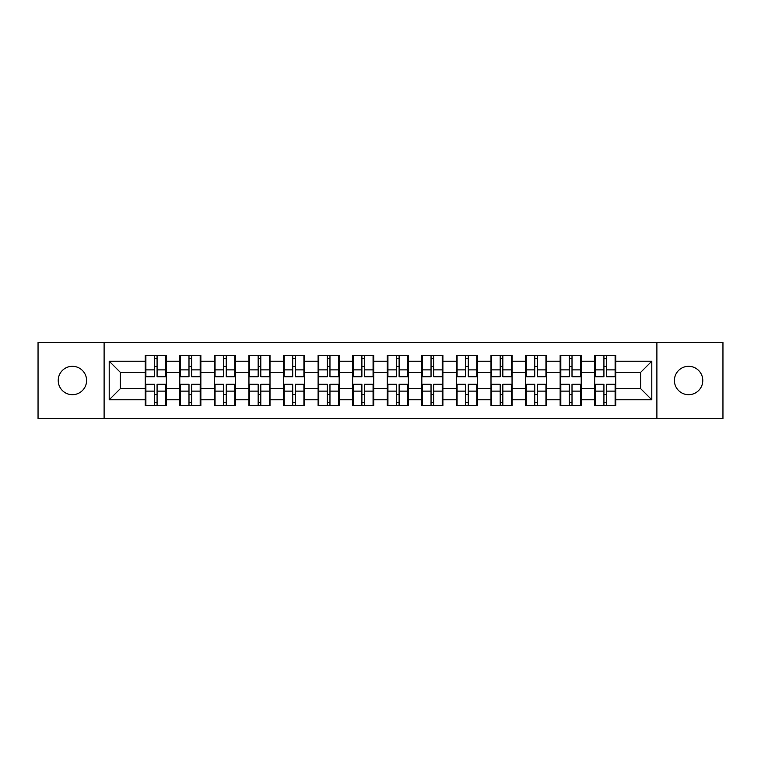 <?xml version="1.0" encoding="UTF-8"?>
<svg xmlns="http://www.w3.org/2000/svg" width="761" height="761" viewBox="0 0 761 761"><rect width="100%" height="100%" fill="white"/><g stroke="black" fill="none" stroke-linecap="round" stroke-linejoin="round"><path stroke-width="1.14" d="M688.591 394.683A14.183 14.183 0 0 1 674.408 380.5A14.183 14.183 0 0 1 688.591 366.317A14.183 14.183 0 0 1 702.784 380.5A14.183 14.183 0 0 1 688.591 394.683M72.409 394.683A14.183 14.183 0 0 1 58.217 380.5A14.183 14.183 0 0 1 72.409 366.317A14.183 14.183 0 0 1 86.592 380.5A14.183 14.183 0 0 1 72.409 394.683M656.895 418.512L722.95 418.512L722.95 342.488L656.895 342.488L656.895 418.512L104.105 418.512L104.105 342.488L38.05 342.488L38.05 418.512L104.105 418.512M615.782 394.579L615.116 394.579M595.387 394.579L594.722 394.579M594.722 366.421L595.387 366.421M615.116 366.421L615.782 366.421M615.782 363.539L615.116 363.539M595.387 363.539L594.722 363.539M594.722 397.461L595.387 397.461M615.116 397.461L615.782 397.461M581.204 394.579L580.538 394.579M560.809 394.579L560.144 394.579M560.144 366.421L560.809 366.421M580.538 366.421L581.204 366.421M581.204 363.539L580.538 363.539M560.809 363.539L560.144 363.539M560.144 397.461L560.809 397.461M580.538 397.461L581.204 397.461M546.626 394.579L545.96 394.579M526.232 394.579L525.566 394.579M525.566 366.421L526.232 366.421M545.96 366.421L546.626 366.421M546.626 363.539L545.96 363.539M526.232 363.539L525.566 363.539M525.566 397.461L526.232 397.461M545.96 397.461L546.626 397.461M512.048 394.579L511.382 394.579M491.654 394.579L490.997 394.579M490.997 366.421L491.654 366.421M511.382 366.421L512.048 366.421M512.048 363.539L511.382 363.539M491.654 363.539L490.997 363.539M490.997 397.461L491.654 397.461M511.382 397.461L512.048 397.461M477.47 394.579L476.805 394.579M457.076 394.579L456.419 394.579M456.419 366.421L457.076 366.421M476.805 366.421L477.47 366.421M477.47 363.539L476.805 363.539M457.076 363.539L456.419 363.539M456.419 397.461L457.076 397.461M476.805 397.461L477.47 397.461M442.892 394.579L442.227 394.579M422.507 394.579L421.841 394.579M421.841 366.421L422.507 366.421M442.227 366.421L442.892 366.421M442.892 363.539L442.227 363.539M422.507 363.539L421.841 363.539M421.841 397.461L422.507 397.461M442.227 397.461L442.892 397.461M408.315 394.579L407.649 394.579M387.929 394.579L387.263 394.579M387.263 366.421L387.929 366.421M407.649 366.421L408.315 366.421M408.315 363.539L407.649 363.539M387.929 363.539L387.263 363.539M387.263 397.461L387.929 397.461M407.649 397.461L408.315 397.461M373.737 394.579L373.071 394.579M353.351 394.579L352.685 394.579M352.685 366.421L353.351 366.421M373.071 366.421L373.737 366.421M373.737 363.539L373.071 363.539M353.351 363.539L352.685 363.539M352.685 397.461L353.351 397.461M373.071 397.461L373.737 397.461M339.159 394.579L338.493 394.579M318.773 394.579L318.108 394.579M318.108 366.421L318.773 366.421M338.493 366.421L339.159 366.421M339.159 363.539L338.493 363.539M318.773 363.539L318.108 363.539M318.108 397.461L318.773 397.461M338.493 397.461L339.159 397.461M304.581 394.579L303.924 394.579M284.195 394.579L283.53 394.579M283.53 366.421L284.195 366.421M303.924 366.421L304.581 366.421M304.581 363.539L303.924 363.539M284.195 363.539L283.53 363.539M283.53 397.461L284.195 397.461M303.924 397.461L304.581 397.461M270.003 394.579L269.346 394.579M249.618 394.579L248.952 394.579M248.952 366.421L249.618 366.421M269.346 366.421L270.003 366.421M270.003 363.539L269.346 363.539M249.618 363.539L248.952 363.539M248.952 397.461L249.618 397.461M269.346 397.461L270.003 397.461M235.434 394.579L234.769 394.579M215.04 394.579L214.374 394.579M214.374 366.421L215.04 366.421M234.769 366.421L235.434 366.421M235.434 363.539L234.769 363.539M215.04 363.539L214.374 363.539M214.374 397.461L215.04 397.461M234.769 397.461L235.434 397.461M200.856 394.579L200.191 394.579M180.462 394.579L179.796 394.579M179.796 366.421L180.462 366.421M200.191 366.421L200.856 366.421M200.856 363.539L200.191 363.539M180.462 363.539L179.796 363.539M179.796 397.461L180.462 397.461M200.191 397.461L200.856 397.461M656.895 342.488L104.105 342.488M640.714 388.7L640.714 372.3L615.782 372.3L615.782 388.7L640.714 388.7L651.797 399.782L651.797 361.218L615.782 361.218L615.782 355.454L594.722 355.454L594.722 372.3L581.204 372.3L581.204 388.7L594.722 388.7L594.722 372.3M651.797 399.782L615.782 399.782L615.782 405.546L594.722 405.546L594.722 399.782L581.204 399.782L581.204 405.546L560.144 405.546L560.144 399.782L546.626 399.782L546.626 405.546L525.566 405.546L525.566 399.782L512.048 399.782L512.048 405.546L490.997 405.546L490.997 399.782L477.47 399.782L477.47 405.546L456.419 405.546L456.419 399.782L442.892 399.782L442.892 405.546L421.841 405.546L421.841 399.782L408.315 399.782L408.315 405.546L387.263 405.546L387.263 399.782L373.737 399.782L373.737 405.546L352.685 405.546L352.685 399.782L339.159 399.782L339.159 405.546L318.108 405.546L318.108 399.782L304.581 399.782L304.581 405.546L283.53 405.546L283.53 399.782L270.003 399.782L270.003 405.546L248.952 405.546L248.952 399.782L235.434 399.782L235.434 405.546L214.374 405.546L214.374 399.782L200.856 399.782L200.856 405.546L179.796 405.546L179.796 399.782L166.279 399.782L166.279 405.546L145.218 405.546L145.218 399.782L109.204 399.782L109.204 361.218L145.218 361.218L145.218 372.3L120.286 372.3L120.286 388.7L145.218 388.7L145.218 372.3M594.722 361.218L581.204 361.218L581.204 355.454L560.144 355.454L560.144 361.218L546.626 361.218L546.626 355.454L525.566 355.454L525.566 361.218L512.048 361.218L512.048 355.454L490.997 355.454L490.997 361.218L477.47 361.218L477.47 355.454L456.419 355.454L456.419 361.218L442.892 361.218L442.892 355.454L421.841 355.454L421.841 361.218L408.315 361.218L408.315 355.454L387.263 355.454L387.263 361.218L373.737 361.218L373.737 355.454L352.685 355.454L352.685 361.218L339.159 361.218L339.159 355.454L318.108 355.454L318.108 361.218L304.581 361.218L304.581 355.454L283.53 355.454L283.53 361.218L270.003 361.218L270.003 355.454L248.952 355.454L248.952 361.218L235.434 361.218L235.434 355.454L214.374 355.454L214.374 361.218L200.856 361.218L200.856 355.454L179.796 355.454L179.796 361.218L166.279 361.218L166.279 355.454L145.218 355.454L145.218 361.218M594.722 388.7L594.722 399.782M581.204 388.7L581.204 399.782M581.204 361.218L581.204 372.3M546.626 388.7L560.144 388.7L560.144 372.3L546.626 372.3L546.626 399.782M560.144 388.7L560.144 399.782M560.144 361.218L560.144 372.3M546.626 361.218L546.626 372.3M512.048 388.7L525.566 388.7L525.566 372.3L512.048 372.3L512.048 399.782M525.566 388.7L525.566 399.782M525.566 361.218L525.566 372.3M512.048 361.218L512.048 372.3M477.47 388.7L490.997 388.7L490.997 372.3L477.47 372.3L477.47 399.782M490.997 388.7L490.997 399.782M490.997 361.218L490.997 372.3M477.47 361.218L477.47 372.3M442.892 388.7L456.419 388.7L456.419 372.3L442.892 372.3L442.892 399.782M456.419 388.7L456.419 399.782M456.419 361.218L456.419 372.3M442.892 361.218L442.892 372.3M408.315 388.7L421.841 388.7L421.841 372.3L408.315 372.3L408.315 399.782M421.841 388.7L421.841 399.782M421.841 361.218L421.841 372.3M408.315 361.218L408.315 372.3M373.737 388.7L387.263 388.7L387.263 372.3L373.737 372.3L373.737 399.782M387.263 388.7L387.263 399.782M387.263 361.218L387.263 372.3M373.737 361.218L373.737 372.3M339.159 388.7L352.685 388.7L352.685 372.3L339.159 372.3L339.159 399.782M352.685 388.7L352.685 399.782M352.685 361.218L352.685 372.3M339.159 361.218L339.159 372.3M304.581 388.7L318.108 388.7L318.108 372.3L304.581 372.3L304.581 399.782M318.108 388.7L318.108 399.782M318.108 361.218L318.108 372.3M304.581 361.218L304.581 372.3M270.003 388.7L283.53 388.7L283.53 372.3L270.003 372.3L270.003 399.782M283.53 388.7L283.53 399.782M283.53 361.218L283.53 372.3M270.003 361.218L270.003 372.3M235.434 388.7L248.952 388.7L248.952 372.3L235.434 372.3L235.434 399.782M248.952 388.7L248.952 399.782M248.952 361.218L248.952 372.3M235.434 361.218L235.434 372.3M200.856 388.7L214.374 388.7L214.374 372.3L200.856 372.3L200.856 399.782M214.374 388.7L214.374 399.782M214.374 361.218L214.374 372.3M200.856 361.218L200.856 372.3M166.279 388.7L179.796 388.7L179.796 372.3L166.279 372.3L166.279 399.782M179.796 388.7L179.796 399.782M179.796 361.218L179.796 372.3M166.279 361.218L166.279 372.3M166.279 394.579L165.613 394.579M145.884 394.579L145.218 394.579M145.218 366.421L145.884 366.421M165.613 366.421L166.279 366.421M166.279 363.539L165.613 363.539M145.884 363.539L145.218 363.539M145.218 397.461L145.884 397.461M165.613 397.461L166.279 397.461M145.218 388.7L145.218 399.782M120.286 388.7L109.204 399.782M109.204 361.218L120.286 372.3M615.782 388.7L615.782 399.782M615.782 361.218L615.782 372.3M651.797 361.218L640.714 372.3M165.613 355.454L165.613 376.733L157.08 376.733L157.08 355.454M154.416 355.454L154.416 376.733L145.884 376.733L145.884 355.454M154.416 358.336L157.08 358.336M157.08 366.536L154.416 366.536M145.884 405.546L145.884 384.267L154.416 384.267L154.416 405.546M157.08 405.546L157.08 384.267L165.613 384.267L165.613 405.546M157.08 402.664L154.416 402.664M154.416 394.464L157.08 394.464M200.191 355.454L200.191 376.733L191.658 376.733L191.658 355.454M188.994 355.454L188.994 376.733L180.462 376.733L180.462 355.454M188.994 358.336L191.658 358.336M191.658 366.536L188.994 366.536M234.769 355.454L234.769 376.733L226.236 376.733L226.236 355.454M223.572 355.454L223.572 376.733L215.04 376.733L215.04 355.454M223.572 358.336L226.236 358.336M226.236 366.536L223.572 366.536M269.346 355.454L269.346 376.733L260.804 376.733L260.804 355.454M258.15 355.454L258.15 376.733L249.618 376.733L249.618 355.454M258.15 358.336L260.804 358.336M260.804 366.536L258.15 366.536M303.924 355.454L303.924 376.733L295.382 376.733L295.382 355.454M292.728 355.454L292.728 376.733L284.195 376.733L284.195 355.454M292.728 358.336L295.382 358.336M295.382 366.536L292.728 366.536M338.493 355.454L338.493 376.733L329.96 376.733L329.96 355.454M327.306 355.454L327.306 376.733L318.773 376.733L318.773 355.454M327.306 358.336L329.96 358.336M329.96 366.536L327.306 366.536M180.462 405.546L180.462 384.267L188.994 384.267L188.994 405.546M191.658 405.546L191.658 384.267L200.191 384.267L200.191 405.546M191.658 402.664L188.994 402.664M188.994 394.464L191.658 394.464M215.04 405.546L215.04 384.267L223.572 384.267L223.572 405.546M226.236 405.546L226.236 384.267L234.769 384.267L234.769 405.546M226.236 402.664L223.572 402.664M223.572 394.464L226.236 394.464M249.618 405.546L249.618 384.267L258.15 384.267L258.15 405.546M260.804 405.546L260.804 384.267L269.346 384.267L269.346 405.546M260.804 402.664L258.15 402.664M258.15 394.464L260.804 394.464M284.195 405.546L284.195 384.267L292.728 384.267L292.728 405.546M295.382 405.546L295.382 384.267L303.924 384.267L303.924 405.546M295.382 402.664L292.728 402.664M292.728 394.464L295.382 394.464M318.773 405.546L318.773 384.267L327.306 384.267L327.306 405.546M329.96 405.546L329.96 384.267L338.493 384.267L338.493 405.546M329.96 402.664L327.306 402.664M327.306 394.464L329.96 394.464M373.071 355.454L373.071 376.733L364.538 376.733L364.538 355.454M361.884 355.454L361.884 376.733L353.351 376.733L353.351 355.454M361.884 358.336L364.538 358.336M364.538 366.536L361.884 366.536M353.351 405.546L353.351 384.267L361.884 384.267L361.884 405.546M364.538 405.546L364.538 384.267L373.071 384.267L373.071 405.546M364.538 402.664L361.884 402.664M361.884 394.464L364.538 394.464M407.649 355.454L407.649 376.733L399.116 376.733L399.116 355.454M396.462 355.454L396.462 376.733L387.929 376.733L387.929 355.454M396.462 358.336L399.116 358.336M399.116 366.536L396.462 366.536M387.929 405.546L387.929 384.267L396.462 384.267L396.462 405.546M399.116 405.546L399.116 384.267L407.649 384.267L407.649 405.546M399.116 402.664L396.462 402.664M396.462 394.464L399.116 394.464M442.227 355.454L442.227 376.733L433.694 376.733L433.694 355.454M431.04 355.454L431.04 376.733L422.507 376.733L422.507 355.454M431.04 358.336L433.694 358.336M433.694 366.536L431.04 366.536M422.507 405.546L422.507 384.267L431.04 384.267L431.04 405.546M433.694 405.546L433.694 384.267L442.227 384.267L442.227 405.546M433.694 402.664L431.04 402.664M431.04 394.464L433.694 394.464M476.805 355.454L476.805 376.733L468.272 376.733L468.272 355.454M465.618 355.454L465.618 376.733L457.076 376.733L457.076 355.454M465.618 358.336L468.272 358.336M468.272 366.536L465.618 366.536M457.076 405.546L457.076 384.267L465.618 384.267L465.618 405.546M468.272 405.546L468.272 384.267L476.805 384.267L476.805 405.546M468.272 402.664L465.618 402.664M465.618 394.464L468.272 394.464M511.382 355.454L511.382 376.733L502.85 376.733L502.85 355.454M500.196 355.454L500.196 376.733L491.654 376.733L491.654 355.454M500.196 358.336L502.85 358.336M502.85 366.536L500.196 366.536M491.654 405.546L491.654 384.267L500.196 384.267L500.196 405.546M502.85 405.546L502.85 384.267L511.382 384.267L511.382 405.546M502.85 402.664L500.196 402.664M500.196 394.464L502.85 394.464M545.96 355.454L545.96 376.733L537.428 376.733L537.428 355.454M534.764 355.454L534.764 376.733L526.232 376.733L526.232 355.454M534.764 358.336L537.428 358.336M537.428 366.536L534.764 366.536M526.232 405.546L526.232 384.267L534.764 384.267L534.764 405.546M537.428 405.546L537.428 384.267L545.96 384.267L545.96 405.546M537.428 402.664L534.764 402.664M534.764 394.464L537.428 394.464M580.538 355.454L580.538 376.733L572.006 376.733L572.006 355.454M569.342 355.454L569.342 376.733L560.809 376.733L560.809 355.454M569.342 358.336L572.006 358.336M572.006 366.536L569.342 366.536M560.809 405.546L560.809 384.267L569.342 384.267L569.342 405.546M572.006 405.546L572.006 384.267L580.538 384.267L580.538 405.546M572.006 402.664L569.342 402.664M569.342 394.464L572.006 394.464M615.116 355.454L615.116 376.733L606.584 376.733L606.584 355.454M603.92 355.454L603.92 376.733L595.387 376.733L595.387 355.454M603.92 358.336L606.584 358.336M606.584 366.536L603.92 366.536M595.387 405.546L595.387 384.267L603.92 384.267L603.92 405.546M606.584 405.546L606.584 384.267L615.116 384.267L615.116 405.546M606.584 402.664L603.92 402.664M603.92 394.464L606.584 394.464M154.416 369.894L145.884 369.894M154.416 376.448L145.884 376.448M165.613 369.894L157.08 369.894M165.613 376.448L157.08 376.448M157.08 391.106L165.613 391.106M157.08 384.552L165.613 384.552M145.884 391.106L154.416 391.106M145.884 384.552L154.416 384.552M188.994 369.894L180.462 369.894M188.994 376.448L180.462 376.448M200.191 369.894L191.658 369.894M200.191 376.448L191.658 376.448M223.572 369.894L215.04 369.894M223.572 376.448L215.04 376.448M234.769 369.894L226.236 369.894M234.769 376.448L226.236 376.448M258.15 369.894L249.618 369.894M258.15 376.448L249.618 376.448M269.346 369.894L260.804 369.894M269.346 376.448L260.804 376.448M292.728 369.894L284.195 369.894M292.728 376.448L284.195 376.448M303.924 369.894L295.382 369.894M303.924 376.448L295.382 376.448M327.306 369.894L318.773 369.894M327.306 376.448L318.773 376.448M338.493 369.894L329.96 369.894M338.493 376.448L329.96 376.448M191.658 391.106L200.191 391.106M191.658 384.552L200.191 384.552M180.462 391.106L188.994 391.106M180.462 384.552L188.994 384.552M226.236 391.106L234.769 391.106M226.236 384.552L234.769 384.552M215.04 391.106L223.572 391.106M215.04 384.552L223.572 384.552M260.804 391.106L269.346 391.106M260.804 384.552L269.346 384.552M249.618 391.106L258.15 391.106M249.618 384.552L258.15 384.552M295.382 391.106L303.924 391.106M295.382 384.552L303.924 384.552M284.195 391.106L292.728 391.106M284.195 384.552L292.728 384.552M329.96 391.106L338.493 391.106M329.96 384.552L338.493 384.552M318.773 391.106L327.306 391.106M318.773 384.552L327.306 384.552M361.884 369.894L353.351 369.894M361.884 376.448L353.351 376.448M373.071 369.894L364.538 369.894M373.071 376.448L364.538 376.448M364.538 391.106L373.071 391.106M364.538 384.552L373.071 384.552M353.351 391.106L361.884 391.106M353.351 384.552L361.884 384.552M396.462 369.894L387.929 369.894M396.462 376.448L387.929 376.448M407.649 369.894L399.116 369.894M407.649 376.448L399.116 376.448M399.116 391.106L407.649 391.106M399.116 384.552L407.649 384.552M387.929 391.106L396.462 391.106M387.929 384.552L396.462 384.552M431.04 369.894L422.507 369.894M431.04 376.448L422.507 376.448M442.227 369.894L433.694 369.894M442.227 376.448L433.694 376.448M433.694 391.106L442.227 391.106M433.694 384.552L442.227 384.552M422.507 391.106L431.04 391.106M422.507 384.552L431.04 384.552M465.618 369.894L457.076 369.894M465.618 376.448L457.076 376.448M476.805 369.894L468.272 369.894M476.805 376.448L468.272 376.448M468.272 391.106L476.805 391.106M468.272 384.552L476.805 384.552M457.076 391.106L465.618 391.106M457.076 384.552L465.618 384.552M500.196 369.894L491.654 369.894M500.196 376.448L491.654 376.448M511.382 369.894L502.85 369.894M511.382 376.448L502.85 376.448M502.85 391.106L511.382 391.106M502.85 384.552L511.382 384.552M491.654 391.106L500.196 391.106M491.654 384.552L500.196 384.552M534.764 369.894L526.232 369.894M534.764 376.448L526.232 376.448M545.96 369.894L537.428 369.894M545.96 376.448L537.428 376.448M537.428 391.106L545.96 391.106M537.428 384.552L545.96 384.552M526.232 391.106L534.764 391.106M526.232 384.552L534.764 384.552M569.342 369.894L560.809 369.894M569.342 376.448L560.809 376.448M580.538 369.894L572.006 369.894M580.538 376.448L572.006 376.448M572.006 391.106L580.538 391.106M572.006 384.552L580.538 384.552M560.809 391.106L569.342 391.106M560.809 384.552L569.342 384.552M603.92 369.894L595.387 369.894M603.92 376.448L595.387 376.448M615.116 369.894L606.584 369.894M615.116 376.448L606.584 376.448M606.584 391.106L615.116 391.106M606.584 384.552L615.116 384.552M595.387 391.106L603.92 391.106M595.387 384.552L603.92 384.552"/></g></svg>
